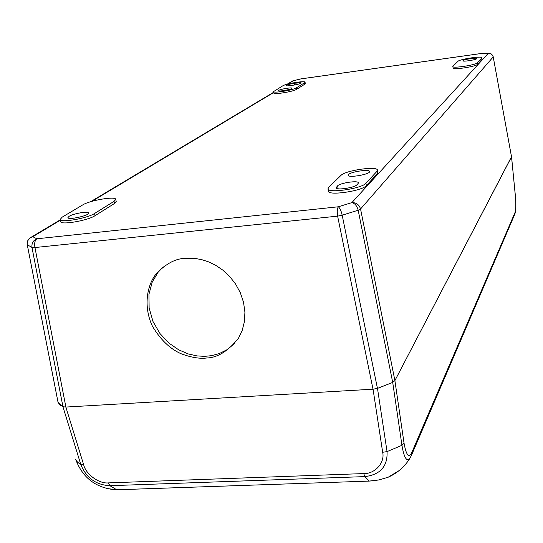 <?xml version="1.0" encoding="UTF-8"?>
<svg xmlns="http://www.w3.org/2000/svg" width="543" height="543" viewBox="0 0 543 543"><rect width="100%" height="100%" fill="white"/><g stroke="black" fill="none" stroke-linecap="round" stroke-linejoin="round"><path stroke-width="0.81" d="M163.287 266.871L158.108 272.247L152.244 282.055L148.952 294.252L149.121 307.881L152.983 321.483L159.981 333.572L168.988 343.142L178.762 349.862L188.319 353.948L197.048 355.923L204.697 356.351L211.655 355.658L219.209 353.602L227.137 349.658L234.841 343.285M69.076 216.331C73.4 213.528 88.74 210.915 88.733 212.985C89.894 215.422 67.99 220.343 67.895 217.655L69.076 216.331M348.538 174.554C350.982 171.663 369.64 168.961 369.559 171.527C370.597 174.276 348.144 178.206 348.206 175.267L348.538 174.554M358.081 183.561L356.907 184.796C354.586 187.776 335.859 190.498 336.002 187.851L337.603 185.849C340.115 182.889 358.461 180.242 358.394 182.848L358.081 183.561M185.238 258.387L195.867 258.563L202.044 259.744L208.695 261.916L215.68 265.289L222.725 270.047L229.479 276.258L235.499 283.894L240.318 292.711L243.535 302.322L244.92 312.177L244.411 321.734L242.185 330.477L238.567 338.065C228.304 351.002 217.736 357.64 206.863 357.98C199.736 358.923 191.048 357.47 180.812 353.636C169.789 348.66 160.321 339.504 152.407 326.167C143.562 307.535 146.366 286.059 156.174 273.828C166.029 263.613 175.715 258.468 185.238 258.387M27.265 244.73L31.969 247.432C31.555 243.298 33.177 240.42 36.829 238.791C34.854 240.427 34.223 243.339 34.949 247.54L65.893 407.06L62.968 406.741L31.969 247.432L34.949 247.54L337.617 216.141L342.178 215.211L377.446 388.408L373.007 389.195L337.617 216.141C336.979 211.566 337.21 208.451 338.309 206.788C339.884 207.969 341.174 210.779 342.178 215.211L358.176 210.222L360.552 208.987L394.904 380.595L511.526 156.873L493.139 56.492L491.272 53.967L488.225 53.37L351.891 202.607C356.33 202.559 359.222 204.684 360.552 208.987L493.18 56.967C492.487 54.456 490.831 53.255 488.225 53.37L483.046 53.234M58.026 402.227L27.272 244.798C26.858 242.124 27.693 239.884 29.777 238.065L32.797 236.707C28.772 238.106 26.94 240.827 27.293 244.873L58.013 402.125M58.06 402.349L59.764 404.786L62.968 406.741M377.446 388.408L392.718 382.401L394.904 380.595L392.711 382.415L377.494 388.401L373.055 389.195L65.852 407.06L62.927 406.741L57.999 402.071M65.893 407.06L373.007 389.195M463.009 60.612C463.946 59.377 476.937 57.415 476.761 58.535C477.27 59.649 462.738 62.017 462.921 60.796L463.009 60.612M294.17 83.344L296.872 82.964C299.593 82.604 301.066 82.597 301.304 82.936C300.673 83.67 297.971 84.423 293.213 85.197L290.485 85.577C287.783 85.93 286.317 85.937 286.093 85.597C286.738 84.857 289.426 84.104 294.17 83.344L294.476 85M278.803 90.335C280.697 89.045 291.998 87.219 291.849 88.224C292.392 89.276 278.362 91.862 278.491 90.688L278.803 90.335M115.74 199.369C115.761 195.969 89.86 200.326 82.706 204.921L62.262 217.091L60.164 219.426L60.694 221.605C60.565 225.291 87.932 220.573 95.045 215.68L114.539 203.455L116.216 201.473L115.74 199.369L114.057 201.344L114.539 203.455M95.045 215.68L94.536 213.494C87.409 218.361 60.035 223.085 60.164 219.426M94.536 213.494L114.057 201.344M327.979 188.815L328.4 191.163C328.094 196.016 362.324 191.027 366.362 185.597L365.955 183.235C361.91 188.625 327.66 193.627 327.979 188.815L328.658 187.396L340.929 175.423C345.314 170.393 377.561 165.737 377.46 170.183L376.985 171.31L377.371 173.59L377.847 172.457L377.46 170.183M365.955 183.235L376.985 171.31M292.718 80.907L287.05 84.26M482.849 53.262L301.046 78.857L293.145 80.785M488.836 53.289L482.815 53.289L300.788 78.918L293.322 80.778L287.858 84.043M399.071 470.632L388.164 477.229C397.001 473.306 404.06 467.299 409.347 459.195L411.356 455.563L409.347 459.195C406.347 461.448 403.877 456.819 401.949 445.308L392.711 382.415L358.176 210.222C356.982 205.878 354.884 203.34 351.891 202.607L338.309 206.788L36.829 238.791L32.797 236.707L60.354 220.214M481.885 57.714C482.177 55.759 459.67 59.167 457.98 61.318L452.977 66.192L453.038 68.058C452.624 70.135 476.028 66.606 477.521 64.352L481.974 59.492L481.885 57.714L481.974 59.492M477.521 64.352L477.297 62.818C475.804 65.058 452.394 68.594 452.808 66.531M477.297 62.818L481.763 57.999M273.55 91.604L273.828 93.057C273.489 94.835 293.451 91.597 296.553 89.364L296.281 87.912C293.179 90.131 273.21 93.376 273.55 91.604L282.862 85.774C286.059 83.629 305.309 80.52 305.051 82.197L304.582 82.74L304.847 84.165L305.309 83.615L305.051 82.197M296.281 87.912L304.582 82.74M366.362 185.597L377.371 173.59M296.553 89.364L304.847 84.165M117.498 489.772L106.835 488.544M369.756 481.071L378.96 479.951L388.164 477.229L378.953 479.917L369.294 481.078L364.787 476.611L109.91 485.707C95.907 484.947 86.194 477.86 80.778 464.441L77.547 462.236L75.748 459.453L76.488 461.604M75.925 460.016C82.882 478.016 96.07 487.947 115.503 489.813L369.328 481.091L116.765 489.786L109.91 485.707L108.485 482.89C99.084 483.976 85.862 474.324 83.67 464.781L80.778 464.441L62.927 406.741M514.567 214.756L411.356 455.563L411.54 453.106C408.662 458.204 406.171 454.919 404.06 443.251L401.949 445.308L387.05 451.606C387.729 466.389 380.304 474.725 364.787 476.611L363.762 473.577L108.485 482.89M511.547 156.676L394.897 380.609L404.06 443.251M336.361 187.084L336.606 188.448M338.14 188.821L337.603 185.849M515.348 195.955C516.02 203.937 515.918 209.435 515.042 212.435L514.893 214.003C515.993 210.141 516.155 204.08 515.382 195.819L511.533 156.866L493.214 56.845M297.15 84.477L296.872 82.964M91.842 201.372L273.72 92.507M75.728 459.378L75.891 459.907M373.055 389.195L382.672 452.292L387.05 451.606L377.494 388.401M382.672 452.292C385.116 462.65 374.908 473.991 363.762 473.577M515.042 212.435L411.54 453.106M511.56 156.73L515.327 195.69M83.67 464.781L65.852 407.06M156.174 273.828L158.108 272.247M273.672 92.256L90.484 201.772M60.266 219.84L31.616 236.965"/></g></svg>
